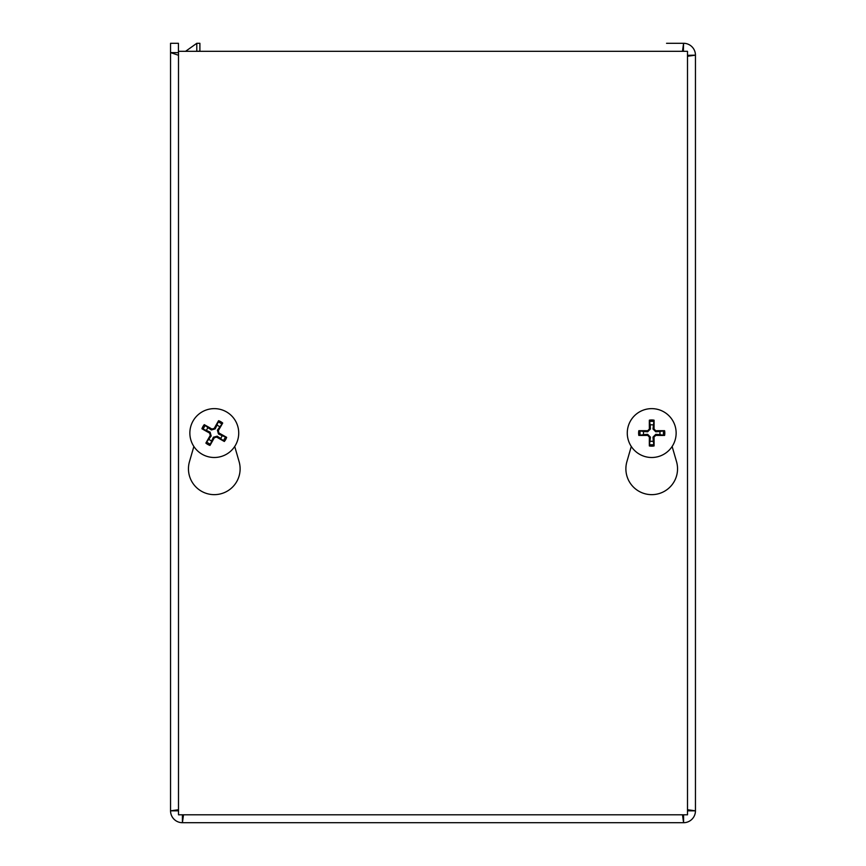 <?xml version="1.0" encoding="UTF-8"?>
<svg xmlns="http://www.w3.org/2000/svg" width="866" height="866" viewBox="0 0 866 866"><rect width="100%" height="100%" fill="white"/><g stroke="black" fill="none" stroke-linecap="round" stroke-linejoin="round"><path stroke-width="1.3" d="M170.548 800.162L170.548 43.3L178.439 43.3L178.439 52.155M666.549 43.3L683.588 43.3A11.864 11.864 0 0 1 695.452 55.164L695.452 810.836A11.864 11.864 0 0 1 683.588 822.7L182.412 822.7L183.516 814.809M185.573 51.321L196.799 43.3L199.894 43.3L199.894 51.321M178.504 810.673L178.439 810.836A3.973 3.973 0 0 0 178.504 811.539M687.496 811.539A3.973 3.973 0 0 0 687.561 810.836L695.452 810.836L687.496 809.732M687.496 56.268L695.452 55.164L687.496 55.327M178.504 809.732L170.548 810.836L170.548 52.599L178.504 55.262M178.504 52.664L170.548 52.599M178.439 810.836L170.548 810.836A11.864 11.864 0 0 0 182.412 822.7L182.412 814.809M682.484 814.809L683.588 822.7L683.588 814.809M682.473 51.321L683.588 43.3L683.361 51.321M687.561 55.164A3.973 3.973 0 0 0 687.496 54.461M684.584 51.321A3.973 3.973 0 0 0 683.588 51.191M199.894 51.191L195.813 51.321M196.799 43.3L196.799 51.191M672.135 446.466L676.53 461.654A25.828 25.828 0 0 1 651.708 494.648A25.828 25.828 0 0 1 626.897 461.654L631.282 446.466M234.718 446.466L239.103 461.654A25.828 25.828 0 0 1 214.292 494.648A25.828 25.828 0 0 1 189.47 461.654L193.865 446.466M687.496 51.321L687.496 814.809L178.504 814.809L178.504 51.321L687.496 51.321M219.661 426.797A8.249 8.249 0 0 0 216.922 425.238L218.589 420.703A32.313 2.815 118 0 0 214.259 428.399L211.921 429.049A32.313 2.815 -148.8 0 0 204.257 424.654L208.024 427.696A8.249 8.249 0 0 0 206.465 430.434L210.124 432.166L211.174 435.977L205.881 443.1A13.087 13.087 0 0 0 209.983 445.427A32.313 2.815 -62 0 0 214.324 437.731L216.662 437.081A32.313 2.815 31.2 0 0 224.326 441.476L220.559 438.423A8.249 8.249 0 0 0 222.118 435.695L218.459 433.963L217.409 430.153L222.703 423.03A13.087 13.087 0 0 0 218.589 420.703M206.465 430.434L201.93 428.757A32.313 2.815 28 0 0 209.626 433.087L210.276 435.436A32.313 2.815 121.2 0 0 205.881 443.1M204.257 424.654A13.087 13.087 0 0 0 201.93 428.757M208.923 439.333A8.249 8.249 0 0 0 211.661 440.891L209.983 445.427M222.118 435.695L226.654 437.362A32.313 2.815 -152 0 0 218.957 433.032L218.308 430.694A32.313 2.815 -58.8 0 0 222.703 423.03M224.326 441.476A13.087 13.087 0 0 0 226.654 437.362M211.661 440.891L213.393 437.233L217.204 436.183L220.559 438.423M216.922 425.238L215.19 428.897L211.38 429.947L208.024 427.696M226.351 411.815A24.432 24.432 0 0 1 226.665 454.13A24.432 24.432 0 0 1 189.86 433.249A24.432 24.432 0 0 1 226.351 411.815M653.278 424.957A8.249 8.249 0 0 0 650.139 424.957L649.348 420.183A32.313 2.815 88.4 0 0 649.381 429.027L647.671 430.738A32.313 2.815 -178.4 0 0 638.827 430.705L643.611 431.495A8.249 8.249 0 0 0 643.611 434.635L647.638 434.331L650.431 437.135L649.348 445.947A13.087 13.087 0 0 0 654.068 445.947A32.313 2.815 -91.6 0 0 654.036 437.103L655.746 435.392A32.313 2.815 1.6 0 0 664.59 435.425L659.816 434.635A8.249 8.249 0 0 0 659.816 431.495L655.779 431.788L652.986 428.995L654.068 420.183A13.087 13.087 0 0 0 649.348 420.183M643.611 434.635L638.827 435.425A32.313 2.815 -1.6 0 0 647.671 435.392L649.381 437.103A32.313 2.815 91.6 0 0 649.348 445.947M638.827 430.705A13.087 13.087 0 0 0 638.827 435.425M650.139 441.162A8.249 8.249 0 0 0 653.278 441.162L654.068 445.947M659.816 431.495L664.59 430.705A32.313 2.815 178.4 0 0 655.746 430.738L654.036 429.027A32.313 2.815 -88.4 0 0 654.068 420.183M664.59 435.425A13.087 13.087 0 0 0 664.59 430.705M653.278 441.162L652.986 437.135L655.779 434.331L659.816 434.635M650.139 424.957L650.431 428.995L647.638 431.788L643.611 431.495M651.708 408.633A24.432 24.432 0 0 1 672.871 445.276A24.432 24.432 0 0 1 630.545 445.276A24.432 24.432 0 0 1 651.708 408.633M217.994 421.926A11.734 11.734 0 0 1 221.956 424.178M203.153 429.363A11.734 11.734 0 0 1 205.404 425.401M210.59 444.204A11.734 11.734 0 0 1 206.628 441.952M225.431 436.767A11.734 11.734 0 0 1 223.179 440.729M210.276 435.436L211.174 435.977M214.324 437.731L213.393 437.233M216.662 437.081L217.204 436.183M218.957 433.032L218.459 433.963M218.308 430.694L217.409 430.153M211.921 429.049L211.38 429.947M214.259 428.399L215.19 428.897M209.626 433.087L210.124 432.166M649.435 421.547A11.734 11.734 0 0 1 653.992 421.547M640.201 435.338A11.734 11.734 0 0 1 640.201 430.781M653.992 444.572A11.734 11.734 0 0 1 649.435 444.572M663.226 430.781A11.734 11.734 0 0 1 663.226 435.338M649.381 437.103L650.431 437.135M654.036 437.103L652.986 437.135M655.746 435.392L655.779 434.331M655.746 430.738L655.779 431.788M654.036 429.027L652.986 428.995M647.671 430.738L647.638 431.788M649.381 429.027L650.431 428.995M647.671 435.392L647.638 434.331"/></g></svg>
